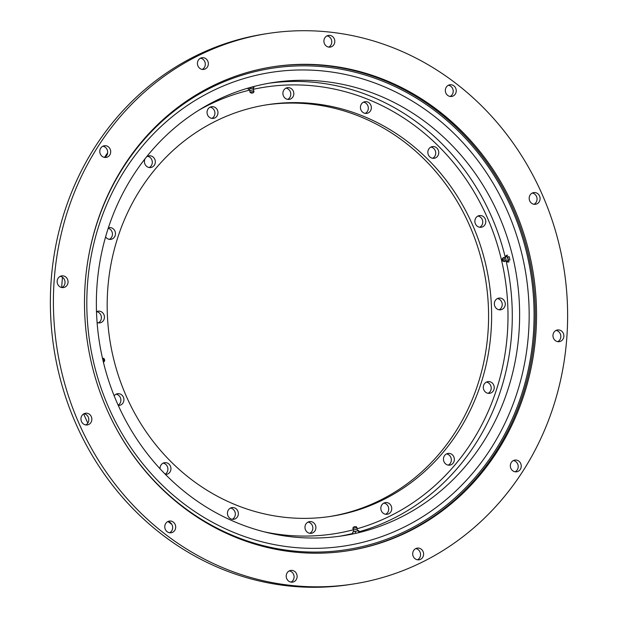 <?xml version="1.0" encoding="UTF-8"?>
<svg xmlns="http://www.w3.org/2000/svg" width="618" height="618" viewBox="0 0 618 618"><rect width="100%" height="100%" fill="white"/><g stroke="black" fill="none" stroke-linecap="round" stroke-linejoin="round"><path stroke-width="0.93" d="M486.397 382.102A5.91 5.446 -98.8 0 1 491.125 387.107A5.91 5.446 -98.8 0 1 488.127 393.318M486.412 382.094A5.91 5.446 -98.8 0 1 487.872 381.63A5.91 5.446 -98.8 0 1 493.983 385.833A5.91 5.446 -98.8 0 1 491.14 392.855A5.91 5.446 -98.8 0 1 489.68 393.318A5.91 5.446 -98.8 0 1 483.577 389.116A5.91 5.446 -98.8 0 1 486.412 382.094M497.428 298.579A5.91 5.446 -98.8 0 1 502.156 303.585A5.91 5.446 -98.8 0 1 499.159 309.788M497.444 298.564A5.91 5.446 -98.8 0 1 498.904 298.1A5.91 5.446 -98.8 0 1 505.014 302.302A5.91 5.446 -98.8 0 1 502.171 309.332A5.91 5.446 -98.8 0 1 500.711 309.788A5.91 5.446 -98.8 0 1 494.609 305.593A5.91 5.446 -98.8 0 1 497.444 298.564M477.946 216.045A5.91 5.446 -98.8 0 1 482.681 221.051A5.91 5.446 -98.8 0 1 479.684 227.254M477.969 216.03A5.91 5.446 -98.8 0 1 479.421 215.574A5.91 5.446 -98.8 0 1 485.532 219.769A5.91 5.446 -98.8 0 1 482.689 226.798A5.91 5.446 -98.8 0 1 481.237 227.254A5.91 5.446 -98.8 0 1 475.126 223.059A5.91 5.446 -98.8 0 1 477.969 216.03M430.916 147.069A5.91 5.446 -98.8 0 1 435.651 152.082A5.91 5.446 -98.8 0 1 432.654 158.285M430.939 147.061A5.91 5.446 -98.8 0 1 432.399 146.597A5.91 5.446 -98.8 0 1 438.51 150.8A5.91 5.446 -98.8 0 1 435.667 157.822A5.91 5.446 -98.8 0 1 434.207 158.285A5.91 5.446 -98.8 0 1 428.104 154.083A5.91 5.446 -98.8 0 1 430.939 147.061M363.508 102.163A5.91 5.446 -98.8 0 1 368.243 107.169A5.91 5.446 -98.8 0 1 365.246 113.372M363.531 102.148A5.91 5.446 -98.8 0 1 364.983 101.692A5.91 5.446 -98.8 0 1 371.094 105.887A5.91 5.446 -98.8 0 1 368.258 112.916A5.91 5.446 -98.8 0 1 366.798 113.372A5.91 5.446 -98.8 0 1 360.688 109.177A5.91 5.446 -98.8 0 1 363.531 102.148M285.995 88.135A5.91 5.446 -98.8 0 1 287.455 87.679A5.91 5.446 -98.8 0 1 293.558 91.873A5.91 5.446 -98.8 0 1 290.723 98.903A5.91 5.446 -98.8 0 1 289.263 99.359A5.91 5.446 -98.8 0 1 283.152 95.164A5.91 5.446 -98.8 0 1 285.995 88.135A5.91 5.446 -98.8 0 1 290.707 93.156A5.91 5.446 -98.8 0 1 287.71 99.359M210.12 107.169A5.91 5.446 -98.8 0 1 214.848 112.175A5.91 5.446 -98.8 0 1 211.85 118.378M210.143 107.153A5.91 5.446 -98.8 0 1 211.595 106.698A5.91 5.446 -98.8 0 1 217.706 110.892A5.91 5.446 -98.8 0 1 214.863 117.922A5.91 5.446 -98.8 0 1 213.411 118.378A5.91 5.446 -98.8 0 1 207.3 114.183A5.91 5.446 -98.8 0 1 210.143 107.153M146.412 157.042A5.91 5.446 -98.8 0 1 147.517 156.308A5.91 5.446 -98.8 0 1 152.229 161.329A5.91 5.446 -98.8 0 1 149.232 167.532M147.517 156.308A5.91 5.446 -98.8 0 1 148.969 155.852A5.91 5.446 -98.8 0 1 155.079 160.047A5.91 5.446 -98.8 0 1 152.237 167.076A5.91 5.446 -98.8 0 1 150.784 167.54A5.91 5.446 -98.8 0 1 145.415 164.967A5.91 5.446 -98.8 0 1 145.114 158.679M108.22 228.258A5.91 5.446 -98.8 0 1 112.406 233.457A5.91 5.446 -98.8 0 1 109.363 239.344M108.359 227.833A5.91 5.446 -98.8 0 1 109.108 227.656A5.91 5.446 -98.8 0 1 115.218 231.858A5.91 5.446 -98.8 0 1 112.376 238.88A5.91 5.446 -98.8 0 1 110.916 239.344A5.91 5.446 -98.8 0 1 105.593 236.849M96.493 311.711A5.91 5.446 -98.8 0 1 96.617 311.65A5.91 5.446 -98.8 0 1 101.329 316.663A5.91 5.446 -98.8 0 1 98.332 322.874M96.617 311.65A5.91 5.446 -98.8 0 1 98.077 311.186A5.91 5.446 -98.8 0 1 104.187 315.389A5.91 5.446 -98.8 0 1 101.344 322.411A5.91 5.446 -98.8 0 1 99.884 322.874A5.91 5.446 -98.8 0 1 97.088 322.511M116.076 394.191A5.91 5.446 -98.8 0 1 120.773 398.989A5.91 5.446 -98.8 0 1 118.169 405.207M114.168 395.806A5.91 5.446 -98.8 0 1 116.099 394.176A5.91 5.446 -98.8 0 1 117.559 393.72A5.91 5.446 -98.8 0 1 123.662 397.915A5.91 5.446 -98.8 0 1 120.827 404.945A5.91 5.446 -98.8 0 1 119.367 405.408A5.91 5.446 -98.8 0 1 118.277 405.454M160.039 468.776A5.91 5.446 -98.8 0 1 163.129 463.152A5.91 5.446 -98.8 0 1 167.802 467.957A5.91 5.446 -98.8 0 1 165.191 474.184M163.129 463.152A5.91 5.446 -98.8 0 1 164.581 462.689A5.91 5.446 -98.8 0 1 170.692 466.891A5.91 5.446 -98.8 0 1 167.849 473.913A5.91 5.446 -98.8 0 1 166.397 474.377A5.91 5.446 -98.8 0 1 165.439 474.431M230.514 508.073A5.91 5.446 -98.8 0 1 235.249 513.079A5.91 5.446 -98.8 0 1 232.252 519.282M230.537 508.058A5.91 5.446 -98.8 0 1 231.997 507.602A5.91 5.446 -98.8 0 1 238.1 511.797A5.91 5.446 -98.8 0 1 235.265 518.826A5.91 5.446 -98.8 0 1 233.805 519.29A5.91 5.446 -98.8 0 1 227.694 515.088A5.91 5.446 -98.8 0 1 230.537 508.058M308.05 522.086A5.91 5.446 -98.8 0 1 312.785 527.092A5.91 5.446 -98.8 0 1 309.788 533.295M308.073 522.071A5.91 5.446 -98.8 0 1 309.533 521.615A5.91 5.446 -98.8 0 1 315.636 525.81A5.91 5.446 -98.8 0 1 312.801 532.84A5.91 5.446 -98.8 0 1 311.341 533.303A5.91 5.446 -98.8 0 1 305.23 529.101A5.91 5.446 -98.8 0 1 308.073 522.071M446.528 453.913A5.91 5.446 -98.8 0 1 451.264 458.919A5.91 5.446 -98.8 0 1 448.266 465.122M446.551 453.898A5.91 5.446 -98.8 0 1 448.011 453.442A5.91 5.446 -98.8 0 1 454.114 457.637A5.91 5.446 -98.8 0 1 451.279 464.666A5.91 5.446 -98.8 0 1 449.819 465.122A5.91 5.446 -98.8 0 1 443.716 460.928A5.91 5.446 -98.8 0 1 446.551 453.898M383.902 503.067A5.91 5.446 -98.8 0 1 388.637 508.073A5.91 5.446 -98.8 0 1 385.64 514.276M383.925 503.052A5.91 5.446 -98.8 0 1 385.385 502.596A5.91 5.446 -98.8 0 1 391.495 506.791A5.91 5.446 -98.8 0 1 388.652 513.821A5.91 5.446 -98.8 0 1 387.192 514.284A5.91 5.446 -98.8 0 1 381.09 510.082A5.91 5.446 -98.8 0 1 383.925 503.052M216.37 100.44A229.278 211.194 -98.8 0 1 272.893 82.58A229.278 211.194 -98.8 0 1 509.719 245.4A229.278 211.194 -98.8 0 1 399.607 517.869A229.278 211.194 -98.8 0 1 343.09 535.736A229.278 211.194 -98.8 0 1 106.265 372.909A229.278 211.194 -98.8 0 1 216.37 100.44M266.003 104.929A208.258 191.827 -98.8 0 1 479.823 253.851A208.258 191.827 -98.8 0 1 379.583 500.534A208.258 191.827 -98.8 0 1 329.757 516.517M382.612 500.062A208.258 191.827 81.2 0 0 482.627 252.584A208.258 191.827 81.2 0 0 267.517 104.689A208.258 191.827 81.2 0 0 216.176 120.912A208.258 191.827 81.2 0 0 116.169 368.398A208.258 191.827 81.2 0 0 331.279 516.293A208.258 191.827 81.2 0 0 382.612 500.062M556.061 330.429A5.91 5.446 -98.8 0 1 557.521 329.966A5.91 5.446 -98.8 0 1 563.624 334.168A5.91 5.446 -98.8 0 1 560.789 341.19A5.91 5.446 -98.8 0 1 559.329 341.654A5.91 5.446 -98.8 0 1 553.218 337.459A5.91 5.446 -98.8 0 1 556.061 330.429A5.91 5.446 -98.8 0 1 560.773 335.45A5.91 5.446 -98.8 0 1 557.776 341.654M532.268 193.048A5.91 5.446 -98.8 0 1 533.728 192.592A5.91 5.446 -98.8 0 1 539.838 196.787A5.91 5.446 -98.8 0 1 536.996 203.816A5.91 5.446 -98.8 0 1 535.536 204.272A5.91 5.446 -98.8 0 1 529.433 200.077A5.91 5.446 -98.8 0 1 532.268 193.048A5.91 5.446 -98.8 0 1 536.98 198.069A5.91 5.446 -98.8 0 1 533.983 204.272M448.405 85.245A5.91 5.446 -98.8 0 1 453.141 90.251A5.91 5.446 -98.8 0 1 450.143 96.454M448.429 85.238A5.91 5.446 -98.8 0 1 449.889 84.774A5.91 5.446 -98.8 0 1 455.991 88.977A5.91 5.446 -98.8 0 1 453.156 95.999A5.91 5.446 -98.8 0 1 451.696 96.462A5.91 5.446 -98.8 0 1 445.586 92.26A5.91 5.446 -98.8 0 1 448.429 85.238M326.976 35.883A5.91 5.446 -98.8 0 1 331.711 40.888A5.91 5.446 -98.8 0 1 328.714 47.092M326.999 35.875A5.91 5.446 -98.8 0 1 328.459 35.411A5.91 5.446 -98.8 0 1 334.562 39.614A5.91 5.446 -98.8 0 1 331.727 46.636A5.91 5.446 -98.8 0 1 330.267 47.099A5.91 5.446 -98.8 0 1 324.156 42.897A5.91 5.446 -98.8 0 1 326.999 35.875M200.502 58.2A5.91 5.446 -98.8 0 1 205.23 63.206A5.91 5.446 -98.8 0 1 202.233 69.409M200.518 58.185A5.91 5.446 -98.8 0 1 201.978 57.729A5.91 5.446 -98.8 0 1 208.088 61.924A5.91 5.446 -98.8 0 1 205.246 68.953A5.91 5.446 -98.8 0 1 203.786 69.417A5.91 5.446 -98.8 0 1 197.683 65.214A5.91 5.446 -98.8 0 1 200.518 58.185M102.858 146.219A5.91 5.446 -98.8 0 1 107.594 151.225A5.91 5.446 -98.8 0 1 104.597 157.428M102.882 146.203A5.91 5.446 -98.8 0 1 104.342 145.748A5.91 5.446 -98.8 0 1 110.444 149.942A5.91 5.446 -98.8 0 1 107.609 156.972A5.91 5.446 -98.8 0 1 106.149 157.428A5.91 5.446 -98.8 0 1 100.046 153.233A5.91 5.446 -98.8 0 1 102.882 146.203M60.224 276.346A5.91 5.446 -98.8 0 1 64.96 281.352A5.91 5.446 -98.8 0 1 61.962 287.563M60.247 276.339A5.91 5.446 -98.8 0 1 61.707 275.875A5.91 5.446 -98.8 0 1 67.81 280.078A5.91 5.446 -98.8 0 1 64.975 287.1A5.91 5.446 -98.8 0 1 63.515 287.563A5.91 5.446 -98.8 0 1 57.404 283.361A5.91 5.446 -98.8 0 1 60.247 276.339M84.017 413.728A5.91 5.446 -98.8 0 1 88.745 418.734A5.91 5.446 -98.8 0 1 85.748 424.937M84.04 413.712A5.91 5.446 -98.8 0 1 85.493 413.257A5.91 5.446 -98.8 0 1 91.603 417.451A5.91 5.446 -98.8 0 1 88.76 424.481A5.91 5.446 -98.8 0 1 87.308 424.945A5.91 5.446 -98.8 0 1 81.197 420.742A5.91 5.446 -98.8 0 1 84.04 413.712M167.857 521.546A5.91 5.446 -98.8 0 1 172.592 526.551A5.91 5.446 -98.8 0 1 169.595 532.755M167.88 521.53A5.91 5.446 -98.8 0 1 169.34 521.067A5.91 5.446 -98.8 0 1 175.442 525.269A5.91 5.446 -98.8 0 1 172.607 532.299A5.91 5.446 -98.8 0 1 171.147 532.755A5.91 5.446 -98.8 0 1 165.037 528.56A5.91 5.446 -98.8 0 1 167.88 521.53M289.286 570.908A5.91 5.446 -98.8 0 1 294.021 575.914A5.91 5.446 -98.8 0 1 291.024 582.117M289.309 570.893A5.91 5.446 -98.8 0 1 290.769 570.429A5.91 5.446 -98.8 0 1 296.872 574.632A5.91 5.446 -98.8 0 1 294.037 581.662A5.91 5.446 -98.8 0 1 292.577 582.117A5.91 5.446 -98.8 0 1 286.466 577.923A5.91 5.446 -98.8 0 1 289.309 570.893M513.404 460.572A5.91 5.446 -98.8 0 1 518.139 465.578A5.91 5.446 -98.8 0 1 515.142 471.781M513.427 460.565A5.91 5.446 -98.8 0 1 514.879 460.101A5.91 5.446 -98.8 0 1 520.989 464.296A5.91 5.446 -98.8 0 1 518.147 471.325A5.91 5.446 -98.8 0 1 516.694 471.789A5.91 5.446 -98.8 0 1 510.584 467.587A5.91 5.446 -98.8 0 1 513.427 460.565M415.767 548.591A5.91 5.446 -98.8 0 1 420.495 553.597A5.91 5.446 -98.8 0 1 417.498 559.8M415.79 548.575A5.91 5.446 -98.8 0 1 417.243 548.12A5.91 5.446 -98.8 0 1 423.353 552.314A5.91 5.446 -98.8 0 1 420.51 559.344A5.91 5.446 -98.8 0 1 419.058 559.8A5.91 5.446 -98.8 0 1 412.948 555.605A5.91 5.446 -98.8 0 1 415.79 548.575M171.804 524.327A257.528 237.212 -98.8 0 1 168.003 521.569M87.826 423.098A257.528 237.212 -98.8 0 1 83.677 413.905M61.684 287.509A257.528 237.212 -98.8 0 1 62.488 277.281M104.512 157.412A257.528 237.212 -98.8 0 1 107.64 152.8M421.824 562.334A278.548 256.578 -98.8 0 1 353.156 584.033A278.548 256.578 -98.8 0 1 65.438 386.219A278.548 256.578 -98.8 0 1 199.205 55.195A278.548 256.578 -98.8 0 1 267.872 33.496A278.548 256.578 -98.8 0 1 555.597 231.31A278.548 256.578 -98.8 0 1 421.824 562.334M353.156 584.033L350.128 584.504A278.548 256.578 -98.8 0 1 62.403 386.69A278.548 256.578 -98.8 0 1 196.176 55.666A278.548 256.578 -98.8 0 1 264.844 33.967L267.872 33.496M272.407 66.868A244.882 225.562 -98.8 0 1 524.813 241.198A244.882 225.562 -98.8 0 1 407.123 531.874A244.882 225.562 -98.8 0 1 347.378 550.854M212.662 85.848A244.882 225.562 -98.8 0 1 273.025 66.767A244.882 225.562 -98.8 0 1 525.972 240.672A244.882 225.562 -98.8 0 1 408.367 531.681A244.882 225.562 -98.8 0 1 348.004 550.762A244.882 225.562 -98.8 0 1 95.064 376.856A244.882 225.562 -98.8 0 1 212.662 85.848M86.404 270.962A243.569 224.349 -98.8 0 1 273.928 67.972A243.569 224.349 -98.8 0 1 511.928 209.185A243.569 224.349 -98.8 0 1 408.367 529.796A243.569 224.349 -98.8 0 1 108.343 412.608M108.606 407.316A239.629 220.719 -98.8 0 1 212.237 91.024A239.629 220.719 -98.8 0 1 507.37 211.001A239.629 220.719 -98.8 0 1 403.739 527.293A239.629 220.719 -98.8 0 1 108.606 407.316M353.481 531.743L355.311 531.495L355.69 533.095M352.654 532.052L353.025 533.651M357.907 530.762L353.488 531.804M355.311 531.495L357.899 530.707M357.938 530.762L356.98 529.132L353.604 529.935L352.87 528.429L356.941 527.478M355.157 526.652L354.122 526.899M353.303 527.131L352.87 528.429M354.717 526.783L354.075 526.953A0.989 0.989 0 0 1 355.219 526.683M358.37 530.731L358.741 532.33M358.757 530.522L359.135 532.121M506.544 260.997L507.733 262.156L508.483 260.317L509.95 259.954L509.17 256.632L507.695 256.995L506.165 255.512L505.501 257.165M507.733 262.156L509.201 261.785M504.96 257.513L506.289 256.655A2.294 0.888 75.9 0 1 506.938 256.833A2.294 0.888 75.9 0 1 507.95 259.382A2.294 0.888 75.9 0 1 507.393 261.066L505.818 260.943M508.483 260.317L507.695 256.995M504.836 257.59A1.738 0.672 75.9 0 1 505.13 257.59A1.738 0.672 75.9 0 1 505.323 257.729A1.738 0.672 75.9 0 1 506.042 259.29A1.738 0.672 75.9 0 1 505.933 260.796L504.327 261.653A2.101 0.811 75.9 0 1 504.164 261.623L503.029 261.19A1.383 0.533 75.9 0 1 502.851 261.066A1.383 0.533 75.9 0 1 502.279 259.799A1.383 0.533 75.9 0 1 502.38 258.61A1.383 0.533 75.9 0 1 502.836 258.664A1.383 0.533 75.9 0 1 503.454 260.278A1.383 0.533 75.9 0 1 503.029 261.19M502.38 258.61L503.183 257.691A2.101 0.811 75.9 0 1 503.307 257.59A2.101 0.811 75.9 0 1 503.863 257.776A2.101 0.811 75.9 0 1 504.79 260.054A2.101 0.811 75.9 0 1 504.327 261.653M502.573 259.606L503.106 260.124L502.596 259.823M506.165 255.512L507.641 255.149M253.952 86.489L253.836 87.872L253.534 86.597M253.836 87.872L248.127 89.201L247.88 88.158M249.904 90.583L253.28 89.788L254.006 91.294L249.919 92.26L249.904 90.583L248.977 89.015M249.927 92.26L251.426 93.133L253.573 92.592L254.006 91.294M250.784 88.637L250.499 87.416M103.407 362.202L103.569 362.133A2.101 0.811 -104.1 0 0 103.7 362.032A2.101 0.811 -104.1 0 0 103.824 361.824A2.101 0.811 -104.1 0 0 103.724 359.691A2.101 0.811 -104.1 0 0 102.712 358.1A2.101 0.811 -104.1 0 0 102.549 358.069L102.441 358.085M104.388 361.19A1.383 0.533 -104.1 0 0 104.496 361.113A1.383 0.533 -104.1 0 0 104.581 360.982A1.383 0.533 -104.1 0 0 104.519 359.576A1.383 0.533 -104.1 0 0 103.847 358.533L102.712 358.1M357.088 528.769A225.995 208.166 81.2 0 0 389.703 516.215A225.995 208.166 81.2 0 0 496.385 241.592A225.995 208.166 81.2 0 0 253.31 89.293M249.633 90.135A225.995 208.166 81.2 0 0 209.093 104.766A225.995 208.166 81.2 0 0 198.934 110.143M269.232 83.183A229.278 211.194 -98.8 0 1 505.261 257.32M506.119 260.966A229.278 211.194 -98.8 0 1 392.275 519.004A229.278 211.194 -98.8 0 1 359.05 531.781M352.971 533.404A229.278 211.194 -98.8 0 1 339.421 536.269M264.257 531.843A225.995 208.166 81.2 0 0 353.434 529.765M356.98 529.139L356.957 527.463L355.991 526.497M353.604 529.935L353.473 531.812M505.13 257.59L503.307 257.59M502.596 259.421A0.989 0.989 0 0 0 502.836 260.371M251.727 93.071A0.989 0.989 0 0 0 252.762 92.824M253.28 89.795L253.403 87.98M104.496 361.113L103.7 362.032"/></g></svg>
